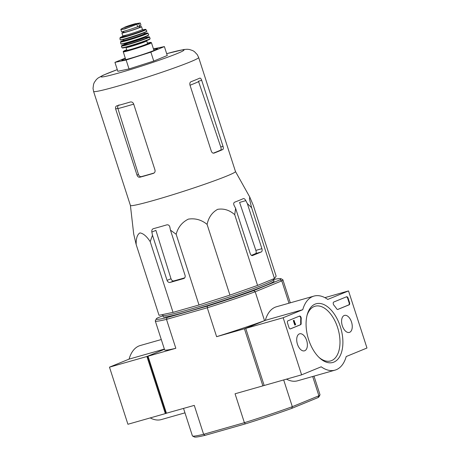 <?xml version="1.0" encoding="UTF-8"?>
<svg xmlns="http://www.w3.org/2000/svg" width="460" height="460" viewBox="0 0 460 460"><rect width="100%" height="100%" fill="white"/><g stroke="black" fill="none" stroke-linecap="round" stroke-linejoin="round"><path stroke-width="0.69" d="M274.476 278.478L276.149 276.167L253.299 205.424L249.734 197.001L249.452 198.904L251.631 207.742L274.476 278.478L257.565 285.418L229.937 295.119L199.002 304.986L173.04 312.374L159.022 315.301L136.171 244.559L133.699 234.013L130.41 205.447A55.206 2.875 -17.9 0 0 148.402 201.888A55.206 2.875 -17.9 0 0 205.091 184.098A55.206 2.875 -17.9 0 0 235.48 171.522L198.651 57.5L197.294 54.665L194.442 51.646L192.769 50.611L189.393 49.479L187.145 49.26L183.856 49.513L166.675 53.67M264.161 385.44L262.878 385.871L244.433 328.768L216.614 336.685L207.276 307.774L207.356 306.096L167.055 317.567A65.533 3.41 162.1 0 1 156.291 318.889A65.533 3.41 162.1 0 1 157.28 318.05L162.88 315.755M162.857 314.502L162.76 315.336A58.207 3.03 -17.9 0 0 162.771 315.41A58.207 3.03 -17.9 0 0 219.092 300.403A58.207 3.03 -17.9 0 0 273.55 279.628A58.207 3.03 -17.9 0 0 273.516 279.565A65.533 3.41 162.1 0 1 280.841 278.662A65.533 3.41 162.1 0 1 279.967 279.835L253.702 290.611L255.202 291.761L264.54 320.672L244.433 328.768M183.546 408.445L192.412 435.89A67.033 3.49 -17.9 0 0 192.55 436.04A67.033 3.49 -17.9 0 0 203.613 434.297L194.275 405.392L166.037 413.327L147.597 356.23L164.444 349.312L146.912 356.506L165.353 413.609L127.92 424.264L109.48 367.16L146.912 356.506M166.457 413.31L148.011 356.207L147.597 356.23M192.55 436.04L194.442 437A65.533 3.41 -17.9 0 0 205.091 435.338L245.398 423.867A65.533 3.41 -17.9 0 0 291.738 408.382L318.004 397.607A65.533 3.41 -17.9 0 0 318.993 396.773L319.959 394.887A67.033 3.49 -17.9 0 0 319.987 394.686L313.996 376.125M205.091 435.338L203.613 434.297L244.392 422.694A67.033 3.49 -17.9 0 0 292.324 406.68L283.682 379.937M291.738 408.382L292.324 406.68L318.895 395.778L312.673 376.498M167.055 317.567L166.497 319.384L207.276 307.774A67.033 3.49 162.1 0 0 255.202 291.761L281.779 280.859L288.995 303.197M245.398 423.867L244.392 422.694L235.06 393.783L262.878 385.871M156.291 318.889L155.325 320.775A67.033 3.49 162.1 0 0 155.29 320.976A67.033 3.49 162.1 0 0 166.497 319.384L175.829 348.289L148.011 356.207M253.702 290.611A65.533 3.41 162.1 0 1 207.356 306.096M273.55 279.628L274.016 281.054A58.207 3.03 162.1 0 1 245.427 293.101A58.207 3.03 162.1 0 1 188.376 311.351A58.207 3.03 162.1 0 1 163.231 316.836L162.771 315.41M264.54 320.672A67.033 3.49 162.1 0 1 216.614 336.685M280.841 278.662L282.727 279.623A67.033 3.49 162.1 0 1 282.871 279.766A67.033 3.49 162.1 0 1 281.779 280.859L279.967 279.835M175.829 348.289A67.033 3.49 162.1 0 1 164.628 349.882L155.29 320.976M318.004 397.607L318.895 395.778A67.033 3.49 -17.9 0 0 319.959 394.887M251.631 207.742L247.325 203.55L245.824 200.646C244.973 199.128 244.168 198.444 243.409 198.593A60.576 3.151 162.1 0 1 234.629 202.199C233.605 202.779 233.433 203.861 234.111 205.447L235.618 208.351L234.715 214.676C229.523 210.105 223.824 208.322 217.632 209.34C212.089 212.422 208.575 217.436 207.086 224.382C201.492 219.822 195.247 218.074 188.353 219.127C182.108 222.237 178.037 227.28 176.151 234.249L170.459 230.126L169.815 226.935C169.314 225.291 168.297 224.601 166.756 224.877A60.576 3.151 162.1 0 1 153.283 228.712C152.087 229.212 151.61 230.328 151.846 232.047L152.49 235.238L150.196 241.632C146.642 236.239 143.215 233.335 139.903 232.915C137.252 234.554 136.01 238.435 136.171 244.559M150.196 241.632L173.04 312.374M152.49 235.238L167.066 280.364A2.817 2.329 -112.3 0 0 170.177 282.405L183.655 278.57A2.817 2.329 -112.3 0 0 183.856 278.501A2.817 2.329 -112.3 0 0 185.035 275.252L170.459 230.126M176.151 234.249L199.002 304.986M207.086 224.382L229.937 295.119M234.715 214.676L257.565 285.418M235.618 208.351L250.194 253.477A2.817 1.575 74.1 0 0 252.431 255.587A2.817 1.575 74.1 0 0 252.523 255.559L261.303 251.953A2.817 1.575 74.1 0 0 261.901 248.676L247.325 203.55M153.439 48.881L164.387 46.592L167.267 55.516L153.749 61.059L129.024 68.948L117.817 71.288L114.937 62.364L125.252 58.132M190.02 85.238A51.25 2.668 -17.9 0 0 198.593 81.638L198.45 81.242L201.693 80.322C201.118 78.712 200.474 77.981 199.772 78.131A55.206 2.875 162.1 0 1 190.992 81.73C189.922 82.311 189.589 83.438 189.986 85.123L211.307 151.15C211.968 152.731 212.882 153.387 214.044 153.105A55.206 2.875 -17.9 0 0 222.824 149.506C223.433 149.057 223.497 148.005 223.019 146.343L201.693 80.322M198.593 81.638L220.771 146.981C221.277 148.632 221.237 149.684 220.645 150.127L222.824 149.506M213.29 153.174A52.503 2.731 -17.9 0 0 220.645 150.127M139.851 177.232A55.206 2.875 -17.9 0 0 153.324 173.397C154.784 172.799 155.33 171.655 154.974 169.97L133.647 103.948C132.951 102.367 131.83 101.723 130.272 102.022A55.206 2.875 162.1 0 1 116.794 105.857C115.638 106.329 115.264 107.398 115.678 109.06L137.005 175.087C137.643 176.692 138.592 177.405 139.851 177.232L141.272 176.646C140.024 176.818 139.093 176.099 138.466 174.484L117.915 108.6A51.25 2.668 -17.9 0 0 133.71 104.132M141.272 176.646A52.503 2.731 -17.9 0 0 154.089 173.012M119.094 104.914C117.898 105.409 117.461 106.501 117.789 108.198L117.915 108.6M170.177 282.405L173.811 280.911C172.558 281.089 171.62 280.364 170.999 278.754L155.905 230.38L151.846 232.047M173.811 280.911A54.412 2.835 -17.9 0 0 184.702 277.84M251.447 255.363A54.412 2.835 -17.9 0 0 255.725 253.54L261.303 251.953M245.824 200.646L239.591 202.417L255.875 250.395C256.375 252.045 256.329 253.092 255.725 253.54M164.387 46.592L150.868 52.141L153.749 61.059M150.868 52.141L126.143 60.024L114.937 62.364M126.143 60.024L129.024 68.948M125.361 58.472A18.779 0.977 -17.9 0 0 121.831 60.294A18.779 0.977 -17.9 0 0 139.961 55.413A18.779 0.977 -17.9 0 0 157.521 48.766A18.779 0.977 -17.9 0 0 153.594 49.352M165.353 413.609L166.037 413.327M150.224 417.916A38.496 21.528 74.1 0 0 161.333 419.566L184.966 412.844M161.287 339.537L140.265 345.517A38.496 21.528 74.1 0 0 129.076 359.122L109.48 367.16M164.369 349.077L129.076 359.122M301.605 374.837L283.164 317.733L302.755 309.695A38.496 21.528 -105.9 0 1 313.944 296.096A38.496 21.528 -105.9 0 1 327.767 299.437L348.53 290.921L366.976 348.019L346.207 356.54A38.496 21.528 -105.9 0 1 335.018 370.139A38.496 21.528 -105.9 0 1 321.201 366.798L301.605 374.837L264.172 385.486L245.732 328.388L283.164 317.733M351.52 322.029A8.849 4.945 -105.9 0 1 349.289 332.436A8.849 4.945 -105.9 0 1 342.165 325.266A8.849 4.945 -105.9 0 1 344.442 315.416A8.849 4.945 -105.9 0 1 351.52 322.029M306.642 340.434A8.849 4.945 -105.9 0 1 304.411 350.848A8.849 4.945 -105.9 0 1 297.286 343.678A8.849 4.945 -105.9 0 1 299.563 333.828A8.849 4.945 -105.9 0 1 306.642 340.434M340.337 326.611A30.515 17.06 -105.9 0 1 339.106 357.57A30.515 17.06 -105.9 0 1 319.579 357.932A30.515 17.06 -105.9 0 1 307.245 314.6A30.515 17.06 -105.9 0 1 322.885 304.158A30.515 17.06 -105.9 0 1 340.337 326.611M290.513 328.865A1.88 1.052 -105.9 0 1 290.45 328.888A1.88 1.052 -105.9 0 1 288.96 327.48L287.523 323.018A1.88 1.052 -105.9 0 1 287.92 320.833L299.517 316.077A1.88 1.052 -105.9 0 1 299.575 316.054A1.88 1.052 -105.9 0 1 300.725 316.733A1.88 1.052 -105.9 0 1 301.219 318.567A38.68 21.631 -105.9 0 0 301.173 323.409A1.88 1.052 -105.9 0 1 300.616 324.72L290.386 328.9M337.864 309.442A1.88 1.052 -105.9 0 1 337.801 309.459A1.88 1.052 -105.9 0 1 336.691 308.838A38.496 21.528 -105.9 0 0 333.885 305.175A1.88 1.052 -105.9 0 1 333.212 303.353A1.88 1.052 -105.9 0 1 333.77 302.024L346.558 296.78A1.88 1.052 -105.9 0 1 346.622 296.757A1.88 1.052 -105.9 0 1 348.111 298.166L349.548 302.628A1.88 1.052 -105.9 0 1 349.151 304.813L337.738 309.476M245.732 328.388L265.328 320.35L302.755 309.695M265.328 320.35A38.496 21.528 -105.9 0 1 276.517 306.745L313.944 296.096M324.875 297.649L348.53 290.921M335.018 370.139L297.585 380.794A38.496 21.528 -105.9 0 1 286.476 379.143M307.016 315.497A28.439 15.904 -105.9 0 1 315.042 306.233A28.439 15.904 -105.9 0 1 337.605 327.526A28.439 15.904 -105.9 0 1 330.613 360.939A28.439 15.904 -105.9 0 1 318.912 357.299M299.31 316.164A1.88 1.052 -105.9 0 1 300.771 318.699L301.219 318.567M290.266 328.911L300.167 324.846A1.88 1.052 -105.9 0 0 300.719 323.535A38.68 21.631 -105.9 0 1 300.771 318.699M295.498 324.8L295.205 324.921L293.767 320.459L294.055 320.338L295.216 323.926L295.59 324.053L295.498 324.8M294.055 320.338L293.313 320.585L294.756 325.047L295.205 324.921M295.199 323.874L295.504 323.788M293.313 320.585L293.767 320.459M346.351 296.867A1.88 1.052 -105.9 0 1 347.662 298.293L349.1 302.755A1.88 1.052 -105.9 0 1 348.703 304.94L337.617 309.482M122.193 28.537C120.583 29.331 120.405 29.635 121.676 29.451L124.913 28.911L138.77 23.581C140.449 23 140.674 22.851 139.443 23.138M136.867 24.363L137.632 26.732A9.2 0.477 -17.9 0 1 127.874 30.084A9.2 0.477 -17.9 0 1 121.538 31.648L120.825 29.434L121.676 29.451A10.799 0.564 -17.9 0 0 129.421 27.249M137.632 26.732L139.535 25.95A9.2 0.477 -17.9 0 0 140.955 25.208L140.242 23M140.225 23.006L135.959 23.61A6.244 0.328 -17.9 0 0 133.555 24.202A6.244 0.328 -17.9 0 0 124.602 27.278A6.244 0.328 -17.9 0 0 125.172 27.358A6.244 0.328 -17.9 0 0 132.744 25.058A6.244 0.328 -17.9 0 0 135.959 23.61L124.602 27.278L121.756 28.756M139.104 26.122L139.501 27.341A8.188 0.425 162.1 0 1 131.842 30.262A8.188 0.425 162.1 0 1 123.918 32.372L123.573 31.303M123.815 32.062A10.327 0.535 -17.9 0 0 121.883 33.028A10.327 0.535 -17.9 0 0 131.87 30.366A10.327 0.535 -17.9 0 0 141.536 26.68A10.327 0.535 -17.9 0 0 139.397 27.025M125.982 47.564L126.851 50.243A10.89 0.569 -17.9 0 0 137.385 47.437A10.89 0.569 -17.9 0 0 147.574 43.55L146.711 40.871A10.89 0.569 -17.9 0 1 136.522 44.758A10.89 0.569 -17.9 0 1 125.982 47.564L125.436 47.093M117.288 69.644A43.562 2.265 -17.9 0 0 112.297 74.773A43.562 2.265 -17.9 0 0 173.725 54.93A43.562 2.265 -17.9 0 0 166.681 53.693M130.416 205.459L93.581 91.431A55.206 2.875 -17.9 0 0 146.999 77.199A55.206 2.875 -17.9 0 0 198.651 57.5M220.771 146.981L223.019 146.343M115.678 109.06L117.789 108.198M137.005 175.087L138.466 174.484M255.875 250.395L261.901 248.676M183.655 278.57L184.052 278.404M167.066 280.364L170.999 278.754M300.719 323.535L301.173 323.409M300.167 324.846L300.616 324.72M348.703 304.94L349.151 304.813M349.1 302.755L349.548 302.628M347.662 298.293L348.111 298.166M138.77 23.581L139.535 25.95M123.211 51.813A14.835 0.77 -17.9 0 0 137.563 47.989A14.835 0.77 -17.9 0 0 151.443 42.694L150.621 42.389L147.424 43.079A14.461 0.753 -17.9 0 1 146.884 44.344A14.461 0.753 -17.9 0 1 127.874 50.485A14.461 0.753 -17.9 0 1 126.695 49.772L123.211 51.549L125.729 59.61M122.59 47.719A14.455 0.753 -17.9 0 0 136.35 44.223A14.455 0.753 -17.9 0 0 149.552 39.008M150.115 38.588L149.874 39.157L147.752 40.187C142.111 42.4 135.447 44.614 127.759 46.828L122.705 48.012L121.888 47.702A14.835 0.77 -17.9 0 0 136.24 43.878A14.835 0.77 -17.9 0 0 150.115 38.588L149.552 36.99L145.929 37.456A14.599 0.759 -17.9 0 1 145.124 38.812A14.599 0.759 -17.9 0 1 126.063 44.971A14.599 0.759 -17.9 0 1 124.62 44.344L121.405 46.08A14.789 0.77 -17.9 0 0 135.717 42.268A14.789 0.77 -17.9 0 0 149.552 36.99M128.403 43.108A12.017 0.627 -17.9 0 0 125.643 44.856A12.017 0.627 -17.9 0 0 140.179 40.434A12.017 0.627 -17.9 0 0 146.309 37.657M124.367 44.787L124.597 43.878A11.08 0.575 -17.9 0 0 135.315 41.02A11.08 0.575 -17.9 0 0 145.682 37.064L146.395 37.668M124.706 43.378A11.08 0.575 -17.9 0 0 135.142 40.486A11.08 0.575 -17.9 0 0 145.297 36.731M121.135 43.941A14.444 0.753 -17.9 0 0 135.079 40.296A14.444 0.753 -17.9 0 0 148.523 35.092M148.712 34.885L145.205 36.765L126.247 42.964C118.743 44.861 121.98 43.826 121.037 44.062L120.859 43.878A14.634 0.759 -17.9 0 0 135.021 40.112A14.634 0.759 -17.9 0 0 148.712 34.885L147.93 33.154L144.193 33.683A14.231 0.742 -17.9 0 1 143.687 34.925A14.231 0.742 -17.9 0 1 124.953 40.974A14.231 0.742 -17.9 0 1 123.82 40.261L120.485 42.021A14.421 0.753 -17.9 0 0 134.441 38.306A14.421 0.753 -17.9 0 0 147.93 33.154M124.326 40.388A11.08 0.575 -17.9 0 0 134.337 37.99A11.08 0.575 -17.9 0 0 143.859 34.08M124.338 40.382L123.803 40.681L123.855 40.371A10.701 0.558 -17.9 0 0 134.211 37.611A10.701 0.558 -17.9 0 0 144.227 33.793L144.451 34.011L143.848 34.08M123.688 39.341A10.701 0.558 -17.9 0 0 133.866 36.541A10.701 0.558 -17.9 0 0 143.761 32.861M120.434 39.819A13.875 0.724 -17.9 0 0 133.802 36.34A13.875 0.724 -17.9 0 0 146.682 31.337M146.889 31.113L146.728 31.51C145.44 32.303 141.565 33.776 135.096 35.92L120.784 39.968L120.129 39.761A14.059 0.73 -17.9 0 0 133.739 36.139A14.059 0.73 -17.9 0 0 146.889 31.113L145.751 29.371L142.732 29.883A13.34 0.696 -17.9 0 1 141.663 31.217A13.34 0.696 -17.9 0 1 124.43 36.783A13.34 0.696 -17.9 0 1 122.78 36.328M120.129 39.761L119.933 37.996A13.708 0.713 -17.9 0 0 133.199 34.471A13.708 0.713 -17.9 0 0 146.021 29.572M138.742 31.113A11.264 0.586 -17.9 0 0 138.397 31.211M127.075 34.868A11.264 0.586 -17.9 0 0 123.418 36.852A11.264 0.586 -17.9 0 0 137.103 32.723A11.264 0.586 -17.9 0 0 143.071 30.044M122.538 36.714L122.774 35.794A10.327 0.535 -17.9 0 0 132.767 33.131A10.327 0.535 -17.9 0 0 142.427 29.446L143.158 30.049M135.625 23.966A5.917 0.31 -17.9 0 0 133.463 24.506A5.917 0.31 -17.9 0 0 125.085 27.364M282.871 279.766L290.317 302.818M273.062 279.059L273.516 279.565M93.581 91.431L93.023 88.349L93.575 84.226L94.323 82.409L96.399 79.511L98.095 78.022L102.919 75.325L117.277 69.621M235.474 171.511L249.734 197.001M153.962 50.491L151.443 42.694M146.878 40.164L146.711 40.871M121.888 47.702L121.405 46.08M145.682 37.064L145.538 36.633M124.597 43.878L124.453 43.447M120.859 43.878L120.485 42.021M144.227 33.793L143.905 32.804M123.855 40.371L123.539 39.382M119.933 37.996L122.78 36.323M142.427 29.446L141.536 26.68M122.774 35.794L121.883 33.028M124.758 27.588L124.579 27.445C124.786 27.726 136.085 24.075 136.079 23.73L136.022 23.949"/></g></svg>
